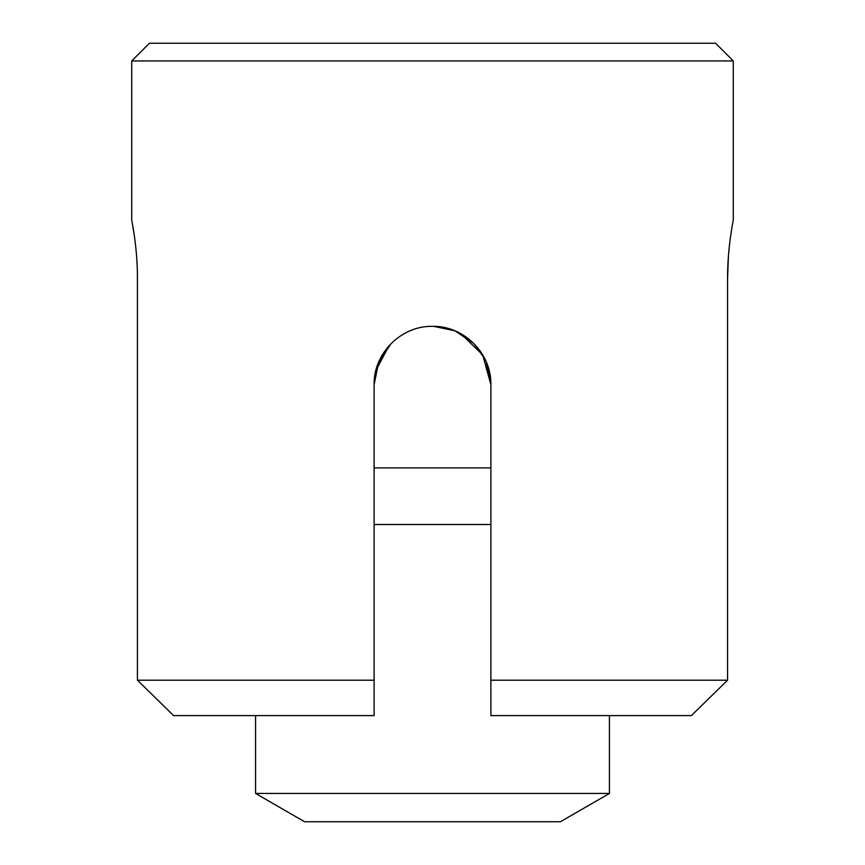 <?xml version="1.0" encoding="UTF-8"?>
<svg xmlns="http://www.w3.org/2000/svg" width="865" height="865" viewBox="0 0 865 865"><rect width="100%" height="100%" fill="white"/><g stroke="black" fill="none" stroke-linecap="round" stroke-linejoin="round"><path stroke-width="1.3" d="M149.407 43.25L715.593 43.25L733.282 60.939L131.718 60.939L149.407 43.25M375.843 370.642L388.893 345.903M460.894 333.706L482.724 354.953L490.888 384.73L490.888 680.204L727.562 680.204L727.562 278.573C727.411 247.271 733.466 219.44 733.282 220.186L733.282 60.939M173.606 715.593L137.438 680.204L374.113 680.204L374.113 715.593L173.606 715.593L137.438 680.204L137.438 278.573C137.589 247.217 131.534 219.461 131.718 220.186L131.718 60.939M374.113 680.204L374.113 384.73C373.377 353.439 401.219 325.629 432.457 326.343C463.748 325.597 491.601 353.353 490.888 384.73L486.4 362.284M691.395 715.593L727.562 680.204L691.395 715.593L490.888 715.593L490.888 680.204M733.282 220.186L732.45 224.63M729.346 246.093L728.416 256.094M728.406 256.3L727.562 278.573M473.706 343.362L454.914 330.819M454.904 330.808L433.733 326.354M134.518 236.988L132.55 224.63M484.887 358.943L473.825 343.481M473.761 343.416L454.99 330.841M391.099 343.556L378.589 362.294L374.113 384.73M609.436 793.443L560.401 821.75L304.599 821.75L255.564 793.443L609.436 793.443L609.436 715.593M374.113 467.889L490.888 467.889M490.888 524.504L374.113 524.504M255.564 793.443L255.564 715.593"/></g></svg>
